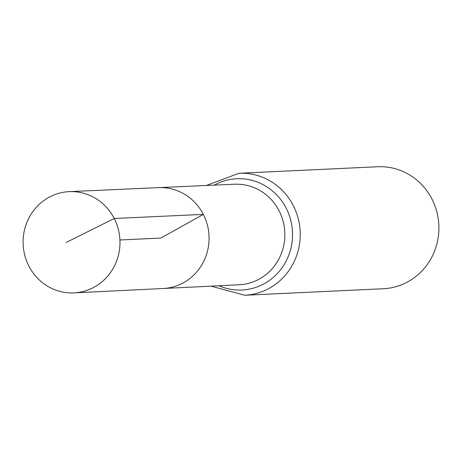 <?xml version="1.0" encoding="UTF-8"?>
<svg xmlns="http://www.w3.org/2000/svg" width="462" height="462" viewBox="0 0 462 462"><rect width="100%" height="100%" fill="white"/><g stroke="black" fill="none" stroke-linecap="round" stroke-linejoin="round"><path stroke-width="0.69" d="M203.338 214.385A50.491 48.256 -92.7 0 0 158.541 187.63A50.491 48.256 87.3 0 1 209.015 235.799A50.491 48.256 87.3 0 1 163.282 288.49A50.491 48.256 -92.7 0 0 203.338 214.385M244.739 295.247L383.402 288.733A61.059 58.356 -92.7 0 0 431.97 199.11A61.059 58.356 -92.7 0 0 377.673 166.753L239.01 173.267A61.059 58.356 87.3 0 1 293.306 205.625A61.059 58.356 87.3 0 1 244.739 295.247L211.065 286.145M28.852 266.025A50.676 48.441 87.3 0 1 69.26 191.632A50.676 48.441 87.3 0 1 119.924 239.986A50.676 48.441 87.3 0 1 74.018 292.873A50.676 48.441 87.3 0 1 28.852 266.025M119.924 239.986L160.811 238.063L203.338 214.385L114.23 218.491L66.124 242.51M69.26 191.632L234.488 184.222A50.329 48.1 87.3 0 1 279.14 210.897A50.329 48.1 87.3 0 1 239.206 284.765L74.018 292.873M214.264 185.129A55.694 53.228 87.3 0 1 292.486 231.878A55.694 53.228 87.3 0 1 218.994 285.759M239.01 173.267L206.335 185.481"/></g></svg>
